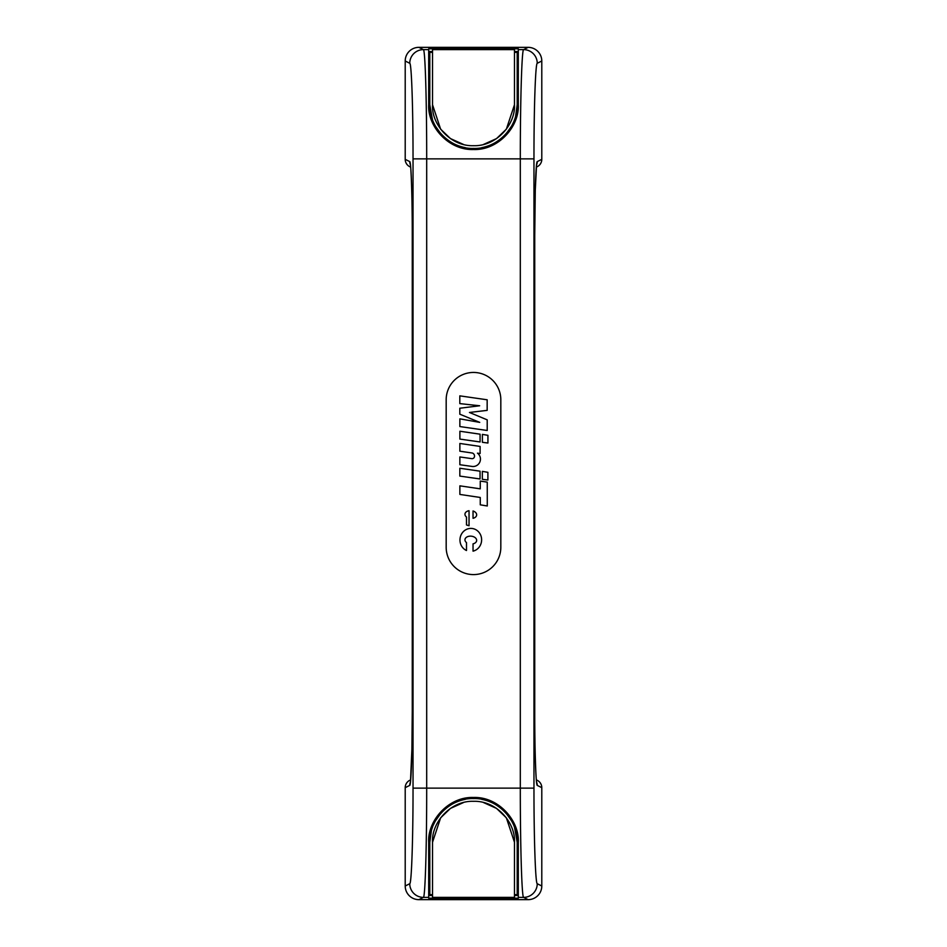 <?xml version="1.0" encoding="UTF-8"?>
<svg xmlns="http://www.w3.org/2000/svg" width="947" height="947" viewBox="0 0 947 947"><rect width="100%" height="100%" fill="white"/><g stroke="black" fill="none" stroke-linecap="round" stroke-linejoin="round"><path stroke-width="1.42" d="M429.796 861.403L428.695 861.403L429.796 861.403M428.695 872.329L429.796 872.329M518.305 897.377L518.305 842.285C519.619 820.99 498.631 796.498 473.5 797.481C448.369 796.498 427.381 820.99 428.695 842.285L428.695 898.218L518.305 898.218L518.305 897.377L523.584 897.377L528.13 899.65A13.672 13.66 26.6 0 0 541.791 886.001L537.245 883.717C535.481 883.871 533.919 838.628 533.966 788.129L520.305 788.129C520.27 845.837 521.821 897.543 523.584 897.377A13.66 13.649 -63.4 0 0 537.245 883.717M533.966 158.871L426.695 158.871L426.695 788.129C426.73 845.837 425.179 897.543 423.416 897.377A13.66 13.649 -116.6 0 1 409.755 883.717C411.519 883.871 413.081 838.628 413.034 788.129L520.305 788.129L520.305 158.871C520.27 101.163 521.821 49.457 523.584 49.623A13.66 13.649 63.4 0 1 537.245 63.283C535.481 63.129 533.919 108.372 533.966 158.871L533.966 788.129M428.695 897.377L423.416 897.377L418.87 899.65A13.672 13.66 153.4 0 1 405.209 886.001L409.755 883.717M410.442 782.234L411.898 749.527L412.265 711.647C412.3 750.604 411.105 785.501 409.743 785.394L405.209 787.655A8.203 8.192 153.4 0 1 409.743 780.316L410.631 779.878M410.442 164.766L410.288 164.269C411.116 166.483 412.383 200.717 412.265 235.353L412.265 711.647L412.265 235.353C412.3 196.396 411.105 161.499 409.743 161.606L405.209 159.345L405.209 60.999L409.755 63.283C411.519 63.129 413.081 108.372 413.034 158.871L413.034 788.129M405.209 787.655L405.209 886.001M517.204 104.537A43.704 43.704 0 0 1 489.895 145.234L489.895 146.406L489.895 145.234A43.704 43.704 0 0 1 481.692 147.649L481.692 148.75M473.038 518.305A5.86 3.942 -175.4 0 0 476.661 514.801A5.86 3.942 -175.4 0 0 473.038 510.989L473.038 518.305M469.037 525.727L469.037 510.705A5.86 3.942 -175.4 0 0 466.492 517.026L466.492 524.958L469.037 525.727M466.492 542.584L466.492 550.515A11.518 10.831 93.9 0 1 462.692 532.344A11.518 10.831 93.9 0 1 480.153 534.037A11.518 10.831 93.9 0 1 473.038 551.154L473.038 543.85A5.86 3.942 -175.4 0 0 475.927 538.405A5.86 3.942 -175.4 0 0 467.38 536.748A5.86 3.942 -175.4 0 0 466.492 542.584M482.39 442.308L482.39 434.389L487.93 435.324L487.93 443.03L482.39 442.308M487.16 410.371L469.452 412.466L487.208 419.852L487.208 430.494L459.863 426.564L459.863 418.858L479.727 422.374L459.816 414.194L459.816 408.228L479.667 405.766L459.816 403.611L459.816 395.858L487.16 399.788L487.16 410.371M480.082 441.965L459.887 439.088L459.887 431.24L480.082 434.188L480.082 441.965M459.875 494.429L459.875 485.847L480.259 488.841L480.259 481.088L487.255 482.13L487.279 505.982L480.259 504.822L480.259 497.471L459.875 494.429M482.343 479.312L482.343 471.381L487.894 472.316L487.894 480.022L482.343 479.312M480.046 478.969L459.84 476.092L459.84 468.244L480.046 471.192L480.046 478.969M471.843 458.644A2.9 2.569 -114.7 0 0 474.53 456.075A2.9 2.569 -114.7 0 0 471.843 452.962L459.863 451.186L459.863 443.456L480.105 446.439L480.105 453.518L477.466 453.163A7.41 7.41 0 0 1 472.494 466.492L459.863 464.728L459.863 456.951L471.843 458.644M500.821 547.271A27.321 27.321 0 0 1 473.5 574.592A27.321 27.321 0 0 1 446.179 547.271L446.179 399.752A27.321 27.321 0 0 1 473.5 372.443A27.321 27.321 0 0 1 500.821 399.752L500.821 547.271M517.204 85.597L518.305 85.597M518.305 74.671L517.204 74.671L518.305 74.671M413.034 158.871L426.695 158.871C426.73 101.163 425.179 49.457 423.416 49.623A13.66 13.649 116.6 0 0 409.755 63.283M428.695 74.671L429.796 74.671L428.695 74.671M429.796 85.597L428.695 85.597M428.695 49.623L428.695 48.782L518.305 48.782L518.305 104.715C519.536 126.235 498.619 150.407 473.5 149.519C448.381 150.407 427.464 126.235 428.695 104.715L428.695 49.623L423.416 49.623L418.87 47.35A13.672 13.66 -153.4 0 0 405.209 60.999M405.209 159.345A8.203 8.192 -153.4 0 0 409.743 166.684L410.631 167.122M536.369 167.122L537.257 166.684A8.203 8.192 -26.6 0 0 541.791 159.345L541.791 60.999L537.245 63.283M418.87 47.35L528.13 47.35A13.672 13.66 -26.6 0 1 541.791 60.999M418.87 899.65L528.13 899.65M541.791 159.345L537.257 161.606C535.895 161.499 534.7 196.396 534.735 235.353L534.735 711.647C534.7 750.604 535.895 785.501 537.257 785.394L541.791 787.655A8.203 8.192 26.6 0 0 537.257 780.316L536.369 779.878M541.791 787.655L541.791 886.001M518.305 861.403L517.204 861.403L518.305 861.403M517.204 842.463A43.704 43.704 0 0 0 489.895 801.766L489.895 800.594L489.895 801.766A43.704 43.704 0 0 0 481.692 799.351L481.692 799.363M518.305 872.329L517.204 872.329M465.308 798.25L465.308 799.351A43.704 43.704 0 0 0 457.105 801.766L457.105 800.594M432.519 895.483L429.796 895.483L429.796 842.285L431.418 830.519M432.519 897.377L432.519 898.17L514.481 898.17L514.481 897.377L432.519 897.377L432.519 842.285L440.639 817.829L450.464 808.407L463.45 802.571M440.722 813.378L435.253 821.144M433.324 825.062L435.253 821.12M481.692 798.25L481.692 799.351M429.796 842.285C428.553 821.44 448.902 797.705 473.5 798.581C498.098 797.705 518.447 821.44 517.204 842.285L517.204 895.483L514.481 895.483M483.55 802.571L496.536 808.407L506.361 817.829L514.481 842.285L514.481 897.377M517.204 842.285L514.529 827.228M513.463 824.577L511.747 821.144M506.278 813.378L511.747 821.12M514.481 842.285C515.594 822.612 496.548 800.523 473.5 801.304C450.452 800.523 431.406 822.612 432.519 842.285M514.481 51.517L517.204 51.517L517.204 104.715L515.582 116.481M514.481 49.623L514.481 48.83L432.519 48.83L432.519 49.623L514.481 49.623L514.481 104.715L506.361 129.171L496.536 138.593L483.55 144.429M506.278 133.622L511.747 125.856M513.676 121.938L511.747 125.88M465.308 147.637L465.308 147.649A43.704 43.704 0 0 1 457.105 145.234L457.105 146.406M465.308 148.75L465.308 147.649M457.105 145.234L457.105 145.234A43.704 43.704 0 0 1 443.184 136.202M517.204 104.715C518.447 125.56 498.098 149.295 473.5 148.419C448.902 149.295 428.553 125.56 429.796 104.715L429.796 51.517L432.519 51.517M463.45 144.429L450.464 138.593L440.639 129.171L432.519 104.715L432.519 49.623M429.796 104.715L432.471 119.772M433.537 122.423L435.253 125.856M440.722 133.622L435.253 125.88M432.519 104.715C431.406 124.388 450.452 146.477 473.5 145.696C496.548 146.477 515.594 124.388 514.481 104.715M428.695 863.048L429.796 863.048M429.796 870.695L428.695 870.695M429.843 840.131A43.704 43.704 0 0 1 429.974 838.284M430.34 835.361A43.704 43.704 0 0 1 432.661 826.707M433.205 825.358A43.704 43.704 0 0 1 433.466 824.754M435.715 820.315A43.704 43.704 0 0 1 436.662 818.753M437.988 816.799A43.704 43.704 0 0 1 442.344 811.626M443.184 810.798A43.704 43.704 0 0 1 457.105 801.766M409.743 785.394A8.192 8.192 -116.6 0 1 410.371 782.234M409.743 161.606A8.192 8.192 116.6 0 0 410.371 164.766M537.257 161.606A8.192 8.192 63.4 0 1 536.629 164.766M518.305 83.952L517.204 83.952M517.204 76.305L518.305 76.305M429.796 76.305L428.695 76.305M428.695 83.952L429.796 83.952M518.305 49.623L523.584 49.623L528.13 47.35M429.796 105.46A43.704 43.704 0 0 0 431.548 116.978M432.116 118.766A43.704 43.704 0 0 0 432.661 120.293M433.205 121.642A43.704 43.704 0 0 0 434.697 124.838M437.988 130.201A43.704 43.704 0 0 0 442.344 135.374M518.305 863.048L517.204 863.048M517.204 870.695L518.305 870.695M537.257 785.394A8.192 8.192 -63.4 0 0 536.629 782.234M517.204 894.643L514.481 894.643M429.796 894.643L432.519 894.643M429.796 52.357L432.519 52.357M517.204 52.357L514.481 52.357M536.558 782.234L536.712 782.731C535.884 780.517 534.617 746.283 534.735 711.647L534.735 235.353L535.28 190.063L536.558 164.766"/></g></svg>

